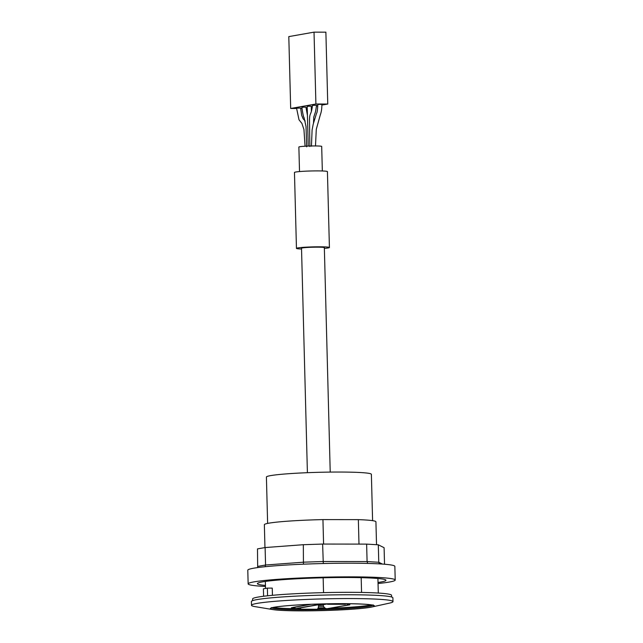 <?xml version="1.0" encoding="UTF-8"?>
<svg xmlns="http://www.w3.org/2000/svg" width="643" height="643" viewBox="0 0 643 643"><rect width="100%" height="100%" fill="white"/><g stroke="black" fill="none" stroke-linecap="round" stroke-linejoin="round"><path stroke-width="0.96" d="M292.951 607.41L311.099 604.299M321.154 604.01L321.187 605.119L323.228 604.886M321.187 605.119L318.566 605.111M342.727 603.648A52.067 3.344 178.5 0 0 287.019 605.722A52.067 3.344 178.5 0 0 272.986 609.604A52.067 3.344 178.5 0 0 322.432 610.593A52.067 3.344 178.5 0 0 371.75 607.016A52.067 3.344 178.5 0 0 342.727 603.648M371.75 607.016L389.393 603.142A70.77 4.541 178.5 0 0 392.986 601.607A70.77 4.541 178.5 0 0 349.945 598.561A70.77 4.541 178.5 0 0 251.501 605.312A70.77 4.541 178.5 0 0 255.167 606.654L272.986 609.604M392.986 601.607L392.881 597.813A70.77 4.541 178.5 0 0 349.848 594.767A70.77 4.541 178.5 0 0 251.397 601.518L251.501 605.312M361.181 577.671L361.567 592.436M340.694 519.616A52.501 3.368 178.5 0 0 337.294 519.616L343.997 519.624A52.501 3.368 178.5 0 0 340.694 519.616M372.594 520.661L371.381 474.309A52.501 3.368 178.5 0 0 339.448 472.042A52.501 3.368 178.5 0 0 266.411 477.058L267.625 523.41M324.594 607.731L324.024 607.836L324 607.064M318.502 606.309L323.582 606.317M295.073 607.796L291.359 607.796L292.951 607.514M324.024 607.836L318.181 607.828M272.439 595.305L272.254 588.12L267.375 588.112L263.405 588.811L263.598 596.254M268.404 595.699L266.25 595.94M267.576 595.699L267.375 588.112M343.997 519.624L358.352 519.64L358.987 544.099M376.525 544.701L375.922 521.786A55.804 3.577 178.5 0 0 358.352 519.64M323.582 544.058L322.939 519.6L337.294 519.616M322.939 519.6A55.804 3.577 178.5 0 0 264.361 524.712L264.956 547.579M323.542 592.637L323.156 577.792M273.524 607.426A50.853 3.263 178.5 0 0 299.204 608.744M317.827 608.6A50.853 3.263 178.5 0 0 325.599 608.407M330.47 608.238A50.853 3.263 178.5 0 0 371.099 604.87M391.595 596.993L391.555 595.314A69.5 4.461 178.5 0 0 321.958 592.677A69.5 4.461 178.5 0 0 252.603 598.955L252.643 600.626M395.212 580.026L394.85 566.362A73.559 4.718 178.5 0 0 321.195 563.573A73.559 4.718 178.5 0 0 247.788 570.212L248.15 583.876A73.559 4.718 -1.5 0 1 350.475 576.859A73.559 4.718 -1.5 0 1 395.212 580.026A73.559 4.718 -1.5 0 1 378.052 583.514M265.471 586.464A73.559 4.718 -1.5 0 1 248.15 583.876M384.53 564.232L384.096 547.699L378.309 544.806L366.631 544.115L322.625 544.058L303.335 544.709L265.109 547.555L257.497 548.897L257.666 567.584M379.402 563.879L378.767 562.263L378.309 544.806M265.438 585.419A64.3 4.123 -1.5 0 1 257.401 583.635A64.3 4.123 -1.5 0 1 321.572 577.832A64.3 4.123 -1.5 0 1 385.953 580.267A64.3 4.123 -1.5 0 1 378.02 582.47M367.692 563.413L367.089 561.572L366.631 544.115M323.292 563.517L322.625 544.058M303.432 564.176L303.335 544.709M265.061 566.716L265.567 565.012L265.109 547.555M320.029 603.994A4.059 3.721 -100 0 1 317.835 604.782L317.136 604.782L317.12 604.082M317.136 604.782L295.089 608.68L295.049 607.161L311.252 604.299M295.089 608.68L295.788 608.68A4.059 3.721 80 0 0 296.391 608.632L318.438 604.725M349.768 603.721L349.8 604.822L349.101 604.822A4.059 3.721 -100 0 1 346.481 603.681M323.196 603.906L323.212 604.669A4.059 3.721 80 0 0 327.054 608.72L349.8 604.822M344.857 604.283A4.059 1.591 -89.9 0 0 344.969 604.291A4.059 1.591 -89.9 0 0 345.074 604.283L345.661 603.681M345.677 604.179L327.809 604.259A4.059 1.591 90.1 0 1 327.705 604.275A4.059 1.591 90.1 0 1 326.974 603.825M300.908 607.828A4.059 1.591 90.1 0 1 299.815 609.218L317.079 609.242A4.059 1.591 -89.9 0 0 318.558 604.91L318.55 604.709M299.22 609.323L299.188 608.133M321.492 603.954L319.619 604.283M307.402 472.693L301.519 248.246A11.413 0.731 -1.5 0 1 317.401 247.161A11.413 0.731 -1.5 0 1 324.345 247.651L330.221 472.091M296.455 248.383L294.462 172.469A16.485 1.061 -1.5 0 1 317.401 170.893A16.485 1.061 -1.5 0 1 327.424 171.609L329.417 247.515A16.485 1.061 178.5 0 0 319.386 246.808A16.485 1.061 178.5 0 0 296.455 248.383A16.485 1.061 178.5 0 0 301.543 249.01M324.361 248.415A16.485 1.061 178.5 0 0 329.417 247.515M299.517 171.577L298.874 147.038A11.413 0.731 -1.5 0 1 314.748 145.945A11.413 0.731 -1.5 0 1 321.693 146.435L322.336 170.974M327.761 104.029L315.906 104.013L314.025 32.15L325.88 32.166L327.761 104.029L321.854 105.074M317.771 105.79L316.501 106.015M312.377 106.746L311.268 106.947M307.225 107.662L306.036 107.871M305.063 146.218L303.946 129.5L301.913 123.424L299.019 119.831L296.568 108.185L300.627 108.08L301.704 115.37L303.11 118.762L305.184 121.029M306.671 146.829L306.028 126.462L304.067 117.653C303.793 117.733 302.797 114.518 301.88 107.244L305.939 107.14L307.434 115.362M308.238 146.065L307.193 106.304L311.252 106.199L311.389 111.408M309.854 146.508L309.516 120C309.709 111.842 311.108 116.174 312.506 105.364L316.565 105.259L315.576 111.536L313.776 117.082L313.503 122.966M311.437 146.226L312.104 129.894L313.229 124.091L316.573 113.224C317.136 112.887 317.546 109.953 317.819 104.423L321.878 104.319C321.902 108.53 321.396 111.995 320.359 114.687L316.292 129.283L315.48 146.025M314.025 32.15L288.803 36.611L290.684 108.474L296.6 108.482M300.667 108.49L302.049 108.49M290.684 108.474L315.906 104.013M315.44 145.945L312.281 145.961M372.908 605.248A50.853 3.263 -1.5 0 1 322.4 609.508A50.853 3.263 -1.5 0 1 271.74 607.9M271.475 607.579L271.274 608.109L272.447 607.683C275.59 606.855 282.14 606.084 292.083 605.344C307.941 604.243 324.787 603.689 342.623 603.664A51.874 3.328 178.5 0 0 270.872 609.001A51.874 3.328 178.5 0 0 353.505 609.106A51.874 3.328 178.5 0 0 342.647 603.664C361.237 603.825 371.485 604.42 373.382 605.433L373.157 604.91M382.368 564.064L378.767 562.263L367.089 561.572L323.083 561.516L303.785 562.167L265.567 565.012L257.956 566.362M295.788 608.68L317.835 604.782M327.11 603.978L323.212 604.669M327.054 608.72L349.101 604.822M327.809 604.259L345.074 604.283M318.558 604.91L317.425 604.91M299.815 609.218L317.079 609.242M377.915 578.491L378.301 593.047M265.334 581.433L265.519 588.441M327.705 604.275L344.969 604.291"/></g></svg>
